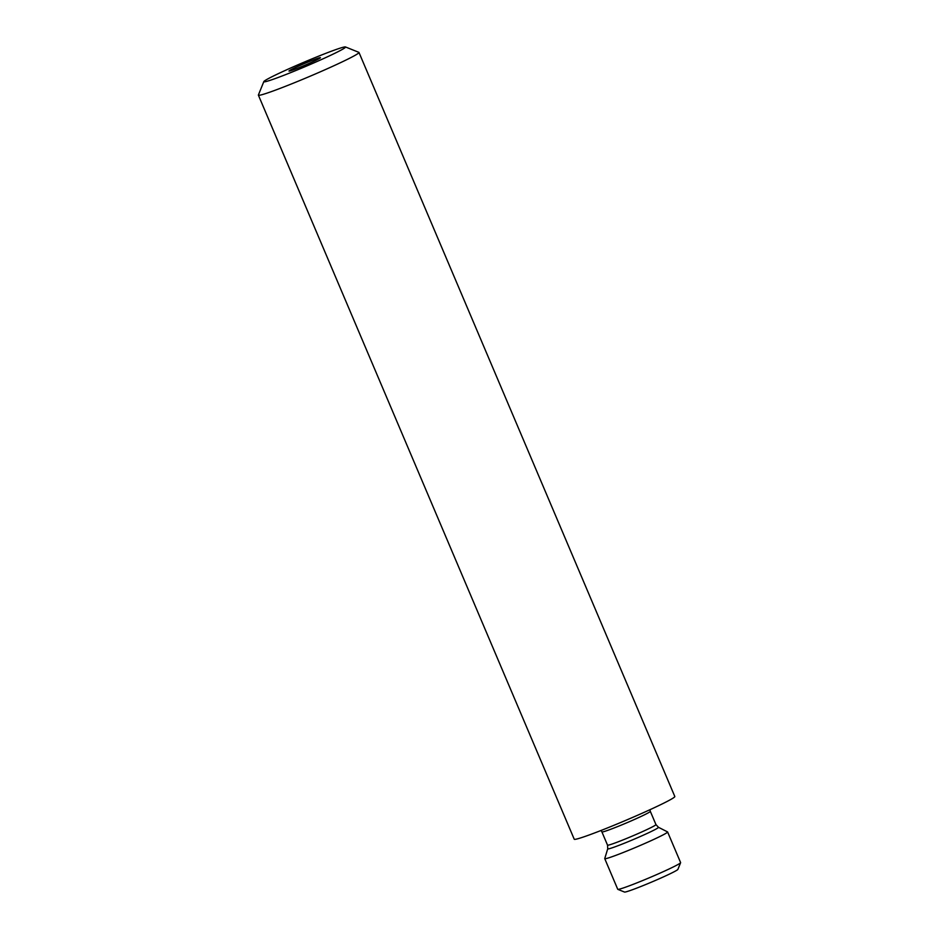 <?xml version="1.0" encoding="UTF-8"?>
<svg xmlns="http://www.w3.org/2000/svg" width="939" height="939" viewBox="0 0 939 939"><rect width="100%" height="100%" fill="white"/><g stroke="black" fill="none" stroke-linecap="round" stroke-linejoin="round"><path stroke-width="1.41" d="M297.111 66.751A17.078 0.869 157 0 1 320.41 57.713A17.078 0.869 157 0 1 305.022 65.178A17.078 0.869 157 0 1 288.966 71.047A17.078 0.869 157 0 1 297.111 66.751M284.998 70.554A44.391 2.265 157 0 1 345.458 46.95A44.391 2.265 157 0 1 305.574 66.469A44.391 2.265 157 0 1 263.824 81.599A44.391 2.265 157 0 1 284.998 70.554M345.458 46.95L358.862 52.349A54.638 2.782 157 0 1 358.98 52.455A54.638 2.782 157 0 1 309.776 76.364A54.638 2.782 157 0 1 258.389 95.144A54.638 2.782 157 0 1 258.401 94.992L263.824 81.599M358.98 52.455L674.824 796.518A54.638 2.782 157 0 1 625.609 820.428A54.638 2.782 157 0 1 574.222 839.208L258.389 95.144M667.547 831.907A34.156 1.737 157 0 1 667.606 831.966A34.156 1.737 157 0 1 651.314 840.558A34.156 1.737 157 0 1 604.739 858.645A34.156 1.737 157 0 1 604.739 858.563L607.733 848.809A27.571 1.409 -23 0 0 626.055 842.553A27.571 1.409 -23 0 0 658.45 827.282L667.547 831.907M604.739 858.645L617.745 889.292A34.156 1.737 -23 0 0 617.815 889.35A34.156 1.737 -23 0 0 664.319 871.192A34.156 1.737 -23 0 0 680.611 862.695A34.156 1.737 -23 0 0 680.611 862.601L667.606 831.966M617.815 889.35L624.517 892.05A29.027 1.479 -23 0 0 664.049 876.615A29.027 1.479 -23 0 0 677.888 869.397L680.611 862.695M607.733 848.809L607.533 845.147A26.292 1.338 -23 0 0 625.01 839.114A26.292 1.338 -23 0 0 655.95 824.595L658.45 827.282M607.533 845.147L601.911 831.907A26.292 1.338 -23 0 0 619.388 825.874A26.292 1.338 -23 0 0 650.328 811.355L649.917 809.723M655.95 824.595L650.328 811.355M601.03 830.487L601.911 831.907"/></g></svg>
